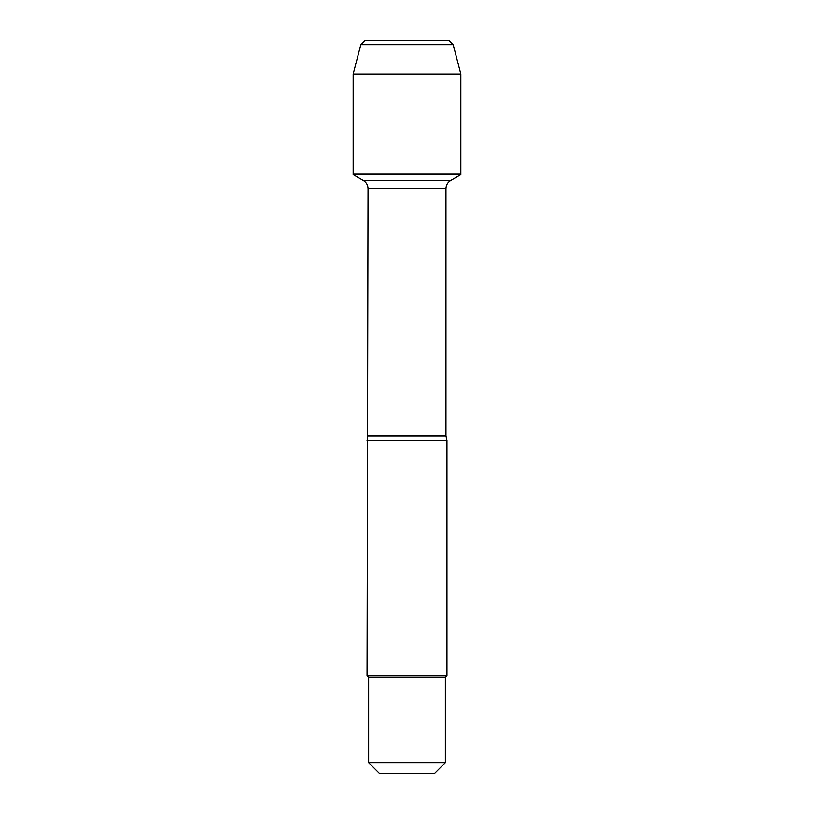 <?xml version="1.0" encoding="UTF-8"?>
<svg xmlns="http://www.w3.org/2000/svg" width="814" height="814" viewBox="0 0 814 814"><rect width="100%" height="100%" fill="white"/><g stroke="black" fill="none" stroke-linecap="round" stroke-linejoin="round"><path stroke-width="1.22" d="M353.164 174.664L460.836 174.664L460.836 173.901L353.164 173.901L353.164 174.664L363.38 180.566C366.371 182.428 367.918 185.114 368.04 188.634L367.043 675.793L446.957 675.793L446.957 440.303L367.043 440.303M445.36 762.647L434.707 773.3L379.293 773.3L368.64 762.647L445.36 762.647L445.36 677.401L446.957 675.793M367.043 675.793L368.64 677.401L445.36 677.401M360.816 44.699L453.184 44.699L449.196 40.7L364.804 40.7L360.816 44.699L353.164 74.013L353.164 173.901L460.836 173.901L460.836 74.013L353.164 74.013L360.816 44.699L364.804 40.7L396.672 40.7M453.184 44.699L460.836 74.013M368.04 435.948L445.96 435.948L446.957 440.303M445.96 435.948L445.96 188.634L368.04 188.634M363.38 180.566L450.62 180.566L460.836 174.664M445.96 188.634C446.082 185.114 447.629 182.428 450.62 180.566M368.64 677.401L368.64 762.647"/></g></svg>
